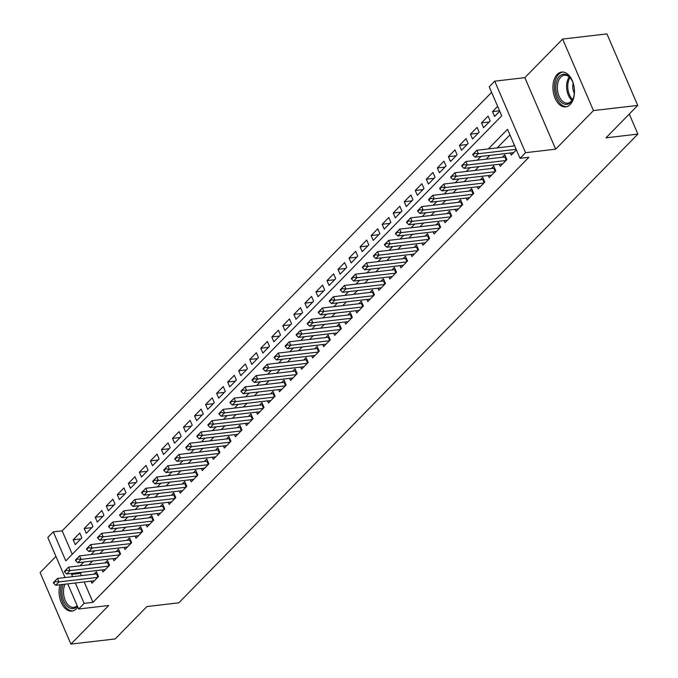 <?xml version="1.0" encoding="UTF-8"?>
<svg xmlns="http://www.w3.org/2000/svg" width="678" height="678" viewBox="0 0 678 678"><rect width="100%" height="100%" fill="white"/><g stroke="black" fill="none" stroke-linecap="round" stroke-linejoin="round"><path stroke-width="1.02" d="M557.206 74.394A17.526 10.662 -96.6 0 0 553.85 94.615A17.526 10.662 -96.6 0 0 565.732 106.878A17.526 10.662 -96.6 0 0 570.198 104.548A17.526 10.662 -96.6 0 0 573.554 84.326A17.526 10.662 -96.6 0 0 561.672 72.063A17.526 10.662 -96.6 0 0 557.206 74.394M60.003 584.775A17.526 10.662 -96.6 0 0 61.41 602.852A17.526 10.662 -96.6 0 0 71.885 611.098A17.526 10.662 -96.6 0 0 76.351 608.768A17.526 10.662 -96.6 0 0 77.733 607.03M65.037 577.546L47.791 537.501L53.308 531.866L65.8 560.859L501.712 115.794L489.219 86.792L494.737 81.165L525.543 152.686L520.026 158.313L507.534 129.32L488.346 148.914M524.848 77.656L555.655 149.177L593.453 110.582L637.735 105.421L606.937 33.9L562.647 39.061L524.848 77.656L494.737 81.165M55.943 556.418L40.112 572.579L70.91 644.1L108.709 605.505L78.597 609.022L67.766 583.877M491.618 92.361L62.164 530.832L53.308 531.866M593.453 110.582L562.647 39.061M637.735 105.421L606.005 137.812L637.888 134.1L178.806 602.827L146.923 606.547L115.192 638.939L70.91 644.1M510.348 152.999L511.254 155.101L516.382 149.863M499.313 164.262L500.22 166.364L506.839 159.61L504.763 154.779L502.322 157.271M488.279 175.534L489.185 177.636L495.804 170.873L493.728 166.042L491.287 168.534M477.244 186.797L478.151 188.908L484.77 182.145L482.685 177.314L480.244 179.806M466.21 198.069L467.117 200.171L473.736 193.408L471.651 188.577L469.21 191.069M455.175 209.333L456.074 211.443L462.701 204.68L460.616 199.849L458.175 202.341M444.132 220.604L445.039 222.706L451.667 215.943L449.582 211.112L447.141 213.604M433.098 231.868L434.005 233.978L440.624 227.215L438.547 222.384L436.107 224.876M422.063 243.139L422.97 245.241L429.589 238.478L427.513 233.647L425.072 236.139M411.029 254.403L411.936 256.513L418.555 249.75L416.478 244.919L414.038 247.411M399.995 265.674L400.901 267.776L407.52 261.013L405.436 256.182L402.995 258.674M388.96 276.938L389.867 279.048L396.486 272.285L394.401 267.454L391.96 269.946M377.926 288.209L378.824 290.311L385.451 283.548L383.367 278.717L380.926 281.209M366.883 299.481L367.79 301.583L374.417 294.82L372.332 289.989L369.891 292.481M355.848 310.744L356.755 312.846L363.374 306.083L361.298 301.252L358.857 303.744M344.814 322.016L345.721 324.118L352.34 317.355L350.263 312.524L347.822 315.016M333.779 333.279L334.686 335.381L341.305 328.618L339.229 323.787L336.788 326.279M322.745 344.551L323.652 346.653L330.271 339.89L328.186 335.059L325.745 337.551M311.711 355.814L312.617 357.916L319.236 351.153L317.151 346.322L314.711 348.814M300.676 367.086L301.574 369.188L308.202 362.425L306.117 357.594L303.676 360.086M289.633 378.349L290.54 380.451L297.167 373.688L295.083 368.857L292.642 371.349M278.599 389.621L279.506 391.723L286.124 384.96L284.048 380.129L281.607 382.621M267.564 400.884L268.471 402.986L275.09 396.223L273.014 391.392L270.573 393.884M256.53 412.156L257.437 414.258L264.056 407.495L261.979 402.664L259.538 405.156M245.495 423.419L246.402 425.521L253.021 418.758L250.936 413.927L248.495 416.419M234.461 434.691L235.368 436.793L241.987 430.03L239.902 425.199L237.461 427.691M223.426 445.955L224.325 448.056L230.952 441.293L228.867 436.463L226.427 438.954M212.383 457.226L213.29 459.328L219.918 452.565L217.833 447.734L215.392 450.226M201.349 468.49L202.256 470.591L208.875 463.828L206.798 458.998L204.358 461.489M190.315 479.761L191.221 481.863L197.84 475.1L195.764 470.269L193.323 472.761M179.28 491.025L180.187 493.126L186.806 486.363L184.721 481.533L182.28 484.024M168.246 502.296L169.153 504.398L175.772 497.635L173.687 492.804L171.246 495.296M157.211 513.56L158.11 515.661L164.737 508.898L162.652 504.068L160.211 506.559M146.177 524.831L147.075 526.933L153.703 520.17L151.618 515.339L149.177 517.831M135.134 536.095L136.041 538.196L142.66 531.433L140.583 526.603L138.143 529.094M124.099 547.366L125.006 549.468L131.625 542.705L129.549 537.874L127.108 540.366M113.065 558.63L113.972 560.731L120.591 553.968L118.514 549.138L116.074 551.629M102.031 569.901L102.937 572.003L109.556 565.24L107.471 560.409L105.031 562.901M80.86 538.883L73.165 539.773L79.792 533.018L81.868 537.849L75.25 544.612L73.165 539.773M91.894 527.611L84.208 528.509L90.827 521.746L92.903 526.577L86.284 533.34L84.208 528.509M102.929 516.348L95.242 517.238L101.861 510.483L103.946 515.314L97.318 522.077L95.242 517.238M113.972 505.076L106.277 505.974L112.895 499.211L114.98 504.042L108.361 510.805L106.277 505.974M125.006 493.813L117.311 494.703L123.93 487.948L126.015 492.779L119.396 499.542L117.311 494.703M136.041 482.541L128.345 483.439L134.973 476.676L137.049 481.507L130.43 488.27L128.345 483.439M147.075 471.278L139.38 472.168L146.007 465.413L148.084 470.244L141.465 477.007L139.38 472.168M158.11 460.006L150.423 460.904L157.042 454.141L159.118 458.972L152.499 465.735L150.423 460.904M169.144 448.743L161.457 449.633L168.076 442.878L170.161 447.709L163.534 454.472L161.457 449.633M180.179 437.471L172.492 438.369L179.111 431.606L181.196 436.437L174.568 443.2L172.492 438.369M191.221 426.208L183.526 427.098L190.145 420.343L192.23 425.174L185.611 431.937L183.526 427.098M202.256 414.936L194.561 415.834L201.18 409.071L203.264 413.902L196.645 420.665L194.561 415.834M213.29 403.673L205.595 404.563L212.222 397.808L214.299 402.639L207.68 409.402L205.595 404.563M224.325 392.401L216.629 393.299L223.257 386.536L225.333 391.367L218.714 398.13L216.629 393.299M235.359 381.138L227.672 382.028L234.291 375.273L236.368 380.104L229.749 386.858L227.672 382.028M246.394 369.866L238.707 370.764L245.326 364.001L247.411 368.832L240.783 375.595L238.707 370.764M257.428 358.594L249.741 359.493L256.36 352.738L258.445 357.569L251.818 364.323L249.741 359.493M268.471 347.331L260.776 348.229L267.395 341.466L269.48 346.297L262.861 353.06L260.776 348.229M279.506 336.059L271.81 336.958L278.429 330.203L280.514 335.034L273.895 341.788L271.81 336.958M290.54 324.796L282.845 325.694L289.472 318.931L291.548 323.762L284.93 330.525L282.845 325.694M301.574 313.524L293.879 314.423L300.507 307.668L302.583 312.499L295.964 319.253L293.879 314.423M312.609 302.261L304.922 303.159L311.541 296.396L313.617 301.227L306.998 307.99L304.922 303.159M323.643 290.989L315.956 291.887L322.575 285.133L324.66 289.964L318.033 296.718L315.956 291.887M334.686 279.726L326.991 280.624L333.61 273.861L335.695 278.692L329.067 285.455L326.991 280.624M345.721 268.454L338.025 269.352L344.644 262.598L346.729 267.429L340.11 274.183L338.025 269.352M356.755 257.191L349.06 258.089L355.679 251.326L357.764 256.157L351.145 262.92L349.06 258.089M367.79 245.919L360.094 246.817L366.722 240.063L368.798 244.894L362.179 251.648L360.094 246.817M378.824 234.656L371.129 235.554L377.756 228.791L379.833 233.622L373.214 240.385L371.129 235.554M389.858 223.384L382.172 224.282L388.791 217.528L390.867 222.359L384.248 229.113L382.172 224.282M400.893 212.121L393.206 213.019L399.825 206.256L401.91 211.087L395.282 217.85L393.206 213.019M411.936 200.849L404.241 201.747L410.86 194.993L412.944 199.824L406.317 206.578L404.241 201.747M422.97 189.586L415.275 190.484L421.894 183.721L423.979 188.552L417.36 195.315L415.275 190.484M434.005 178.314L426.309 179.212L432.928 172.458L435.013 177.289L428.394 184.043L426.309 179.212M445.039 167.051L437.344 167.949L443.971 161.186L446.048 166.017L439.429 172.78L437.344 167.949M456.074 155.779L448.378 156.677L455.006 149.923L457.082 154.754L450.463 161.508L448.378 156.677M467.108 144.516L459.421 145.414L466.04 138.651L468.117 143.482L461.498 150.245L459.421 145.414M478.143 133.244L470.456 134.142L477.075 127.379L479.16 132.218L472.532 138.973L470.456 134.142M489.185 121.981L481.49 122.879L488.109 116.116L490.194 120.947L483.567 127.71L481.49 122.879M62.164 530.832L72.258 554.265M497.652 106.378L492.525 111.607L494.609 116.438L499.737 111.209M84.182 581.961L92.971 602.352L528.882 157.288L520.026 158.313M509.932 134.888L497.203 147.88M489.847 155.389L486.168 159.152M478.812 166.652L475.134 170.415M467.778 177.924L464.091 181.687M456.743 189.187L453.057 192.95M445.709 200.459L442.022 204.222M434.674 211.722L430.988 215.485M423.64 222.994L419.953 226.757M412.597 234.257L408.919 238.02M401.562 245.529L397.884 249.292M390.528 256.793L386.841 260.555M379.494 268.064L375.807 271.827M368.459 279.328L364.772 283.09M357.425 290.599L353.738 294.362M346.39 301.863L342.704 305.625M335.347 313.134L331.669 316.897M324.313 324.398L320.626 328.16M313.278 335.669L309.592 339.432M302.244 346.933L298.557 350.696M291.209 358.204L287.523 361.967M280.175 369.468L276.488 373.231M269.141 380.739L265.454 384.502M258.098 392.003L254.419 395.766M247.063 403.274L243.377 407.037M236.029 414.538L232.342 418.301M224.994 425.809L221.308 429.572M213.96 437.073L210.273 440.836M202.925 448.344L199.239 452.107M191.891 459.608L188.204 463.371M180.848 470.879L177.17 474.642M169.814 482.143L166.127 485.906M158.779 493.415L155.093 497.177M147.745 504.678L144.058 508.441M136.71 515.95L133.024 519.712M125.676 527.221L121.989 530.976M114.641 538.485L110.955 542.247M103.598 549.756L99.92 553.511M92.564 561.02L88.877 564.782M81.529 572.291L80.479 573.359L81.462 575.63M90.996 581.165L91.903 583.266L98.522 576.503L96.437 571.673L93.996 574.164M514.305 145.033L513.356 145.999M637.888 134.1L629.269 114.065M555.655 149.177L525.543 152.686M92.971 602.352L84.114 603.386L78.597 609.022M72.673 573.317L71.622 574.393L72.605 576.664M75.326 582.995L84.114 603.386M480.99 156.423L477.312 160.186M469.956 167.686L466.269 171.449M458.921 178.958L455.235 182.721M447.887 190.221L444.2 193.984M436.852 201.493L433.166 205.256M425.818 212.756L422.131 216.519M414.783 224.028L411.097 227.791M403.741 235.291L400.062 239.054M392.706 246.563L389.019 250.326M381.672 257.826L377.985 261.589M370.637 269.098L366.951 272.861M359.603 280.361L355.916 284.124M348.568 291.633L344.882 295.396M337.534 302.897L333.847 306.659M326.491 314.168L322.813 317.931M315.456 325.432L311.77 329.194M304.422 336.703L300.735 340.466M293.388 347.967L289.701 351.729M282.353 359.238L278.666 363.001M271.319 370.502L267.632 374.264M260.284 381.773L256.598 385.536M249.241 393.037L245.563 396.8M238.207 404.308L234.52 408.071M227.172 415.572L223.486 419.335M216.138 426.843L212.451 430.606M205.103 438.107L201.417 441.87M194.069 449.378L190.382 453.141M183.026 460.642L179.348 464.405M171.992 471.913L168.314 475.676M160.957 483.177L157.271 486.94M149.923 494.448L146.236 498.211M138.888 505.712L135.202 509.475M127.854 516.983L124.167 520.746M116.819 528.247L113.133 532.01M105.776 539.519L102.098 543.281M94.742 550.782L91.055 554.545M83.708 562.054L80.021 565.816M80.479 573.359L71.622 574.393M499.55 110.794L492.525 111.607M53.359 582.673L53.613 583.25L55.265 581.563L55.02 580.978L53.359 582.673L57.52 578.419L96.496 573.876A2.246 0.788 156.7 0 0 97.081 573.758L97.31 573.698M55.02 580.978L57.52 578.419L59.02 581.894L97.649 577.393M94.344 580.775L55.715 585.275L59.02 581.894L55.265 581.563M53.613 583.25L55.715 585.275M77.334 606.09A15.17 9.229 83.4 0 1 76.894 606.573A15.17 9.229 83.4 0 1 65.071 603.539A15.17 9.229 83.4 0 1 63.223 584.402M65.037 584.19A14.043 8.543 -96.6 0 0 64.927 599.632A14.043 8.543 -96.6 0 0 73.783 607.369A14.043 8.543 -96.6 0 0 77.165 605.7M61.503 584.606A17.416 10.594 -96.6 0 0 62.808 602.454A17.416 10.594 -96.6 0 0 73.088 610.844M561.477 102.412A15.17 9.229 83.4 0 1 556.528 81.809A15.17 9.229 83.4 0 1 568.766 76.19A15.17 9.229 83.4 0 1 571.02 78.809A15.17 9.229 83.4 0 1 573.274 98.157A15.17 9.229 83.4 0 1 561.477 102.412M571.24 79.157A14.043 8.543 -96.6 0 0 569.376 77.063A14.043 8.543 -96.6 0 0 564.384 75.25A14.043 8.543 -96.6 0 0 557.418 86.089A14.043 8.543 -96.6 0 0 562.638 101.344A14.043 8.543 -96.6 0 0 567.63 103.149A14.043 8.543 -96.6 0 0 573.41 97.768M573.156 83.216A10.001 6.085 -96.6 0 0 574.342 93.386M562.901 72.038A17.416 10.594 -96.6 0 0 554.46 85.606A17.416 10.594 -96.6 0 0 560.943 104.353A17.416 10.594 -96.6 0 0 566.935 106.624M64.393 571.401L64.647 571.986L66.3 570.291L66.054 569.715L64.393 571.401L68.554 567.147L107.531 562.613A2.246 0.788 156.7 0 0 108.116 562.494L108.344 562.435M66.054 569.715L68.554 567.147L70.054 570.63L108.683 566.13M105.378 569.512L66.749 574.012L70.054 570.63L66.3 570.291M64.647 571.986L66.749 574.012M75.436 560.138L75.682 560.714L77.334 559.028L77.089 558.443L75.436 560.138L79.597 555.884L118.565 551.341A2.246 0.788 156.7 0 0 119.15 551.222L119.387 551.163M77.089 558.443L79.597 555.884L81.089 559.358L119.726 554.858M116.413 558.24L77.784 562.74L81.089 559.358L77.334 559.028M75.682 560.714L77.784 562.74M86.47 548.866L86.716 549.451L88.377 547.756L88.123 547.18L86.47 548.866L90.632 544.612L129.6 540.078A2.246 0.788 156.7 0 0 130.184 539.959L130.422 539.9M88.123 547.18L90.632 544.612L92.132 548.095L130.761 543.595M127.447 546.976L88.818 551.477L92.132 548.095L88.377 547.756M86.716 549.451L88.818 551.477M97.505 537.603L97.751 538.179L99.412 536.493L99.157 535.908L97.505 537.603L101.666 533.349L140.634 528.806A2.246 0.788 156.7 0 0 141.227 528.687L141.456 528.628M99.157 535.908L101.666 533.349L103.166 536.823L141.795 532.323M138.482 535.705L99.852 540.205L103.166 536.823L99.412 536.493M97.751 538.179L99.852 540.205M108.539 526.331L108.794 526.916L110.446 525.221L110.192 524.645L108.539 526.331L112.701 522.077L151.669 517.534A2.246 0.788 156.7 0 0 152.262 517.424L152.491 517.365M110.192 524.645L112.701 522.077L114.201 525.56L152.83 521.06M149.516 524.441L110.887 528.942L114.201 525.56L110.446 525.221M108.794 526.916L110.887 528.942M119.574 515.068L119.828 515.644L121.481 513.958L121.235 513.373L119.574 515.068L123.735 510.814L162.703 506.271A2.246 0.788 156.7 0 0 163.296 506.152L163.525 506.093M121.235 513.373L123.735 510.814L125.235 514.288L163.864 509.788M160.55 513.17L121.921 517.67L125.235 514.288L121.481 513.958M119.828 515.644L121.921 517.67M130.608 503.796L130.862 504.381L132.515 502.686L132.269 502.11L130.608 503.796L134.769 499.542L173.746 494.999A2.246 0.788 156.7 0 0 174.331 494.889L174.56 494.83M132.269 502.11L134.769 499.542L136.27 503.025L174.899 498.525M171.593 501.906L132.964 506.407L136.27 503.025L132.515 502.686M130.862 504.381L132.964 506.407M141.643 492.533L141.897 493.109L143.55 491.423L143.304 490.838L141.643 492.533L145.812 488.279L184.78 483.736A2.246 0.788 156.7 0 0 185.365 483.617L185.594 483.558M143.304 490.838L145.812 488.279L147.304 491.753L185.933 487.253M182.628 490.635L143.999 495.135L147.304 491.753L143.55 491.423M141.897 493.109L143.999 495.135M152.686 481.261L152.931 481.846L154.584 480.151L154.338 479.575L152.686 481.261L156.847 477.007L195.815 472.464A2.246 0.788 156.7 0 0 196.4 472.354L196.637 472.295M154.338 479.575L156.847 477.007L158.338 480.49L196.976 475.99M193.662 479.371L155.033 483.872L158.338 480.49L154.584 480.151M152.931 481.846L155.033 483.872M163.72 469.998L163.966 470.574L165.627 468.888L165.373 468.303L163.72 469.998L167.881 465.744L206.849 461.201A2.246 0.788 156.7 0 0 207.443 461.082L207.671 461.023M165.373 468.303L167.881 465.744L169.381 469.218L208.01 464.718M204.697 468.1L166.068 472.6L169.381 469.218L165.627 468.888M163.966 470.574L166.068 472.6M174.755 458.726L175 459.311L176.661 457.616L176.407 457.04L174.755 458.726L178.916 454.472L217.884 449.929A2.246 0.788 156.7 0 0 218.477 449.819L218.706 449.76M176.407 457.04L178.916 454.472L180.416 457.955L219.045 453.455M215.731 456.836L177.102 461.337L180.416 457.955L176.661 457.616M175 459.311L177.102 461.337M185.789 447.463L186.043 448.039L187.696 446.353L187.442 445.768L185.789 447.463L189.95 443.209L228.918 438.666A2.246 0.788 156.7 0 0 229.511 438.547L229.74 438.488M187.442 445.768L189.95 443.209L191.45 446.683L230.079 442.183M226.766 445.565L188.137 450.065L191.45 446.683L187.696 446.353M186.043 448.039L188.137 450.065M196.823 436.191L197.078 436.776L198.73 435.081L198.484 434.505L196.823 436.191L200.985 431.937L239.953 427.394A2.246 0.788 156.7 0 0 240.546 427.284L240.775 427.225M198.484 434.505L200.985 431.937L202.485 435.42L241.114 430.92M237.809 434.301L199.171 438.802L202.485 435.42L198.73 435.081M197.078 436.776L199.171 438.802M207.858 424.928L208.112 425.504L209.765 423.818L209.519 423.233L207.858 424.928L212.019 420.674L250.996 416.131A2.246 0.788 156.7 0 0 251.58 416.012L251.809 415.953M209.519 423.233L212.019 420.674L213.519 424.148L252.148 419.648M248.843 423.03L210.214 427.53L213.519 424.148L209.765 423.818M208.112 425.504L210.214 427.53M218.901 413.656L219.147 414.241L220.799 412.546L220.553 411.97L218.901 413.656L223.062 409.402L262.03 404.859A2.246 0.788 156.7 0 0 262.615 404.749L262.844 404.69M220.553 411.97L223.062 409.402L224.554 412.885L263.183 408.385M259.877 411.766L221.248 416.267L224.554 412.885L220.799 412.546M219.147 414.241L221.248 416.267M229.935 402.393L230.181 402.969L231.834 401.283L231.588 400.698L229.935 402.393L234.096 398.139L273.065 393.596A2.246 0.788 156.7 0 0 273.649 393.477L273.887 393.418M231.588 400.698L234.096 398.139L235.597 401.613L274.226 397.113M270.912 400.495L232.283 404.995L235.597 401.613L231.834 401.283M230.181 402.969L232.283 404.995M240.97 391.121L241.215 391.706L242.877 390.011L242.622 389.435L240.97 391.121L245.131 386.867L284.099 382.324A2.246 0.788 156.7 0 0 284.692 382.214L284.921 382.155M242.622 389.435L245.131 386.867L246.631 390.35L285.26 385.85M281.946 389.231L243.317 393.732L246.631 390.35L242.877 390.011M241.215 391.706L243.317 393.732M252.004 379.858L252.25 380.434L253.911 378.748L253.657 378.163L252.004 379.858L256.165 375.604L295.133 371.061A2.246 0.788 156.7 0 0 295.727 370.942L295.955 370.883M253.657 378.163L256.165 375.604L257.665 379.078L296.294 374.578M292.981 377.96L254.352 382.46L257.665 379.078L253.911 378.748M252.25 380.434L254.352 382.46M263.039 368.586L263.293 369.171L264.945 367.476L264.691 366.9L263.039 368.586L267.2 364.332L306.168 359.789A2.246 0.788 156.7 0 0 306.761 359.679L306.99 359.62M264.691 366.9L267.2 364.332L268.7 367.815L307.329 363.315M304.015 366.696L265.386 371.197L268.7 367.815L264.945 367.476M263.293 369.171L265.386 371.197M274.073 357.323L274.327 357.899L275.98 356.213L275.734 355.628L274.073 357.323L278.234 353.069L317.211 348.526A2.246 0.788 156.7 0 0 317.796 348.407L318.024 348.348M275.734 355.628L278.234 353.069L279.734 356.543L318.363 352.043M315.058 355.425L276.421 359.925L279.734 356.543L275.98 356.213M274.327 357.899L276.421 359.925M285.107 346.051L285.362 346.636L287.014 344.941L286.769 344.365L285.107 346.051L289.269 341.797L328.245 337.254A2.246 0.788 156.7 0 0 328.83 337.144L329.059 337.085M286.769 344.365L289.269 341.797L290.769 345.28L329.398 340.78M326.093 344.161L287.464 348.661L290.769 345.28L287.014 344.941M285.362 346.636L287.464 348.661M296.15 334.788L296.396 335.364L298.049 333.678L297.803 333.093L296.15 334.788L300.312 330.533L339.28 325.991A2.246 0.788 156.7 0 0 339.864 325.872L340.093 325.813M297.803 333.093L300.312 330.533L301.803 334.008L340.432 329.508M337.127 332.89L298.498 337.39L301.803 334.008L298.049 333.678M296.396 335.364L298.498 337.39M307.185 323.516L307.431 324.101L309.083 322.406L308.837 321.83L307.185 323.516L311.346 319.262L350.314 314.719A2.246 0.788 156.7 0 0 350.899 314.609L351.136 314.55M308.837 321.83L311.346 319.262L312.846 322.745L351.475 318.245M348.161 321.618L309.532 326.126L312.846 322.745L309.083 322.406M307.431 324.101L309.532 326.126M318.219 312.253L318.465 312.829L320.126 311.143L319.872 310.558L318.219 312.253L322.381 307.998L361.349 303.456A2.246 0.788 156.7 0 0 361.942 303.337L362.171 303.278M319.872 310.558L322.381 307.998L323.881 311.473L362.51 306.973M359.196 310.355L320.567 314.855L323.881 311.473L320.126 311.143M318.465 312.829L320.567 314.855M329.254 300.981L329.5 301.566L331.161 299.871L330.906 299.295L329.254 300.981L333.415 296.727L372.383 292.184A2.246 0.788 156.7 0 0 372.976 292.074L373.205 292.015M330.906 299.295L333.415 296.727L334.915 300.21L373.544 295.71M370.23 299.083L331.601 303.591L334.915 300.21L331.161 299.871M329.5 301.566L331.601 303.591M340.288 289.718L340.542 290.294L342.195 288.608L341.941 288.023L340.288 289.718L344.449 285.463L383.417 280.921A2.246 0.788 156.7 0 0 384.011 280.802L384.24 280.743M341.941 288.023L344.449 285.463L345.95 288.938L384.579 284.438M381.265 287.819L342.636 292.32L345.95 288.938L342.195 288.608M340.542 290.294L342.636 292.32M351.323 278.446L351.577 279.031L353.23 277.336L352.984 276.76L351.323 278.446L355.484 274.192L394.46 269.649A2.246 0.788 156.7 0 0 395.045 269.539L395.274 269.48M352.984 276.76L355.484 274.192L356.984 277.675L395.613 273.175M392.308 276.548L353.67 281.056L356.984 277.675L353.23 277.336M351.577 279.031L353.67 281.056M362.357 267.183L362.611 267.759L364.264 266.073L364.018 265.488L362.357 267.183L366.518 262.928L405.495 258.386A2.246 0.788 156.7 0 0 406.08 258.267L406.308 258.208M364.018 265.488L366.518 262.928L368.018 266.403L406.647 261.903M403.342 265.284L364.713 269.785L368.018 266.403L364.264 266.073M362.611 267.759L364.713 269.785M373.4 255.911L373.646 256.496L375.298 254.801L375.053 254.225L373.4 255.911L377.561 251.657L416.529 247.114A2.246 0.788 156.7 0 0 417.114 247.004L417.343 246.945M375.053 254.225L377.561 251.657L379.053 255.14L417.69 250.64M414.377 254.013L375.748 258.521L379.053 255.14L375.298 254.801M373.646 256.496L375.748 258.521M384.434 244.648L384.68 245.224L386.341 243.538L386.087 242.953L384.434 244.648L388.596 240.393L427.564 235.851A2.246 0.788 156.7 0 0 428.149 235.732L428.386 235.673M386.087 242.953L388.596 240.393L390.096 243.868L428.725 239.368M425.411 242.749L386.782 247.25L390.096 243.868L386.341 243.538M384.68 245.224L386.782 247.25M395.469 233.376L395.715 233.961L397.376 232.266L397.122 231.69L395.469 233.376L399.63 229.122L438.598 224.579A2.246 0.788 156.7 0 0 439.191 224.469L439.42 224.41M397.122 231.69L399.63 229.122L401.13 232.605L439.759 228.105M436.446 231.478L397.817 235.986L401.13 232.605L397.376 232.266M395.715 233.961L397.817 235.986M406.503 222.113L406.749 222.689L408.41 221.003L408.156 220.418L406.503 222.113L410.665 217.858L449.633 213.316A2.246 0.788 156.7 0 0 450.226 213.197L450.455 213.138M408.156 220.418L410.665 217.858L412.165 221.333L450.794 216.833M447.48 220.214L408.851 224.715L412.165 221.333L408.41 221.003M406.749 222.689L408.851 224.715M417.538 210.841L417.792 211.426L419.445 209.731L419.19 209.155L417.538 210.841L421.699 206.587L460.667 202.044A2.246 0.788 156.7 0 0 461.26 201.934L461.489 201.875M419.19 209.155L421.699 206.587L423.199 210.07L461.828 205.57M458.514 208.943L419.885 213.451L423.199 210.07L419.445 209.731M417.792 211.426L419.885 213.451M428.572 199.578L428.827 200.154L430.479 198.468L430.233 197.883L428.572 199.578L432.734 195.323L471.71 190.781A2.246 0.788 156.7 0 0 472.295 190.662L472.524 190.603M430.233 197.883L432.734 195.323L434.234 198.798L472.863 194.298M469.557 197.679L430.928 202.18L434.234 198.798L430.479 198.468M428.827 200.154L430.928 202.18M439.607 188.306L439.861 188.891L441.514 187.196L441.268 186.619L439.607 188.306L443.768 184.052L482.744 179.509A2.246 0.788 156.7 0 0 483.329 179.399L483.558 179.339M441.268 186.619L443.768 184.052L445.268 187.535L483.897 183.035M480.592 186.408L441.963 190.916L445.268 187.535L441.514 187.196M439.861 188.891L441.963 190.916M450.65 177.043L450.895 177.619L452.548 175.933L452.302 175.348L450.65 177.043L454.811 172.788L493.779 168.246A2.246 0.788 156.7 0 0 494.364 168.127L494.593 168.068M452.302 175.348L454.811 172.788L456.302 176.263L494.94 171.763M491.626 175.144L452.997 179.645L456.302 176.263L452.548 175.933M450.895 177.619L452.997 179.645M461.684 165.771L461.93 166.356L463.591 164.661L463.337 164.084L461.684 165.771L465.845 161.517L504.813 156.974A2.246 0.788 156.7 0 0 505.398 156.864L505.635 156.796M463.337 164.084L465.845 161.517L467.345 165L505.974 160.5M502.661 163.873L464.032 168.381L467.345 165L463.591 164.661M461.93 166.356L464.032 168.381M472.719 154.508L472.964 155.084L474.625 153.398L474.371 152.813L472.719 154.508L476.88 150.253L514.653 145.846M474.371 152.813L476.88 150.253L478.38 153.728L516.153 149.329M513.695 152.609L475.066 157.11L478.38 153.728L474.625 153.398M472.964 155.084L475.066 157.11M98.344 576.69L97.081 573.758M97.903 577.139L96.496 573.876M571.986 100.369A14.043 8.543 83.4 0 1 571.859 100.268A14.043 8.543 83.4 0 1 569.257 76.953M570.02 77.673A13.585 8.263 -96.6 0 0 572.563 99.505M109.378 565.418L108.116 562.494M108.938 565.876L107.531 562.613M120.413 554.155L119.15 551.222M119.972 554.604L118.565 551.341M131.447 542.883L130.184 539.959M131.007 543.341L129.6 540.078M142.482 531.62L141.227 528.687M142.041 532.069L140.634 528.806M153.525 520.348L152.262 517.424M153.075 520.806L151.669 517.534M164.559 509.085L163.296 506.152M164.11 509.534L162.703 506.271M175.594 497.813L174.331 494.889M175.153 498.271L173.746 494.999M186.628 486.55L185.365 483.617M186.187 486.999L184.78 483.736M197.662 475.278L196.4 472.354M197.222 475.736L195.815 472.464M208.697 464.015L207.443 461.082M208.256 464.464L206.849 461.201M219.731 452.743L218.477 449.819M219.291 453.201L217.884 449.929M230.774 441.48L229.511 438.547M230.325 441.929L228.918 438.666M241.809 430.208L240.546 427.284M241.36 430.666L239.953 427.394M252.843 418.945L251.58 416.012M252.402 419.394L250.996 416.131M263.878 407.673L262.615 404.749M263.437 408.131L262.03 404.859M274.912 396.41L273.649 393.477M274.471 396.859L273.065 393.596M285.947 385.138L284.692 382.214M285.506 385.596L284.099 382.324M296.981 373.875L295.727 370.942M296.54 374.324L295.133 371.061M308.024 362.603L306.761 359.679M307.575 363.061L306.168 359.789M319.058 351.34L317.796 348.407M318.609 351.789L317.211 348.526M330.093 340.068L328.83 337.144M329.652 340.526L328.245 337.254M341.127 328.805L339.864 325.872M340.687 329.254L339.28 325.991M352.162 317.533L350.899 314.609M351.721 317.99L350.314 314.719M363.196 306.27L361.942 303.337M362.755 306.719L361.349 303.456M374.239 294.998L372.976 292.074M373.79 295.455L372.383 292.184M385.274 283.735L384.011 280.802M384.824 284.184L383.417 280.921M396.308 272.463L395.045 269.539M395.859 272.92L394.46 269.649M407.342 261.2L406.08 258.267M406.902 261.649L405.495 258.386M418.377 249.928L417.114 247.004M417.936 250.385L416.529 247.114M429.411 238.664L428.149 235.732M428.971 239.114L427.564 235.851M440.446 227.393L439.191 224.469M440.005 227.85L438.598 224.579M451.489 216.129L450.226 213.197M451.04 216.579L449.633 213.316M462.523 204.858L461.26 201.934M462.074 205.315L460.667 202.044M473.558 193.594L472.295 190.662M473.117 194.044L471.71 190.781M484.592 182.323L483.329 179.399M484.151 182.78L482.744 179.509M495.626 171.059L494.364 168.127M495.186 171.509L493.779 168.246M506.661 159.788L505.398 156.864M506.22 160.245L504.813 156.974"/></g></svg>
